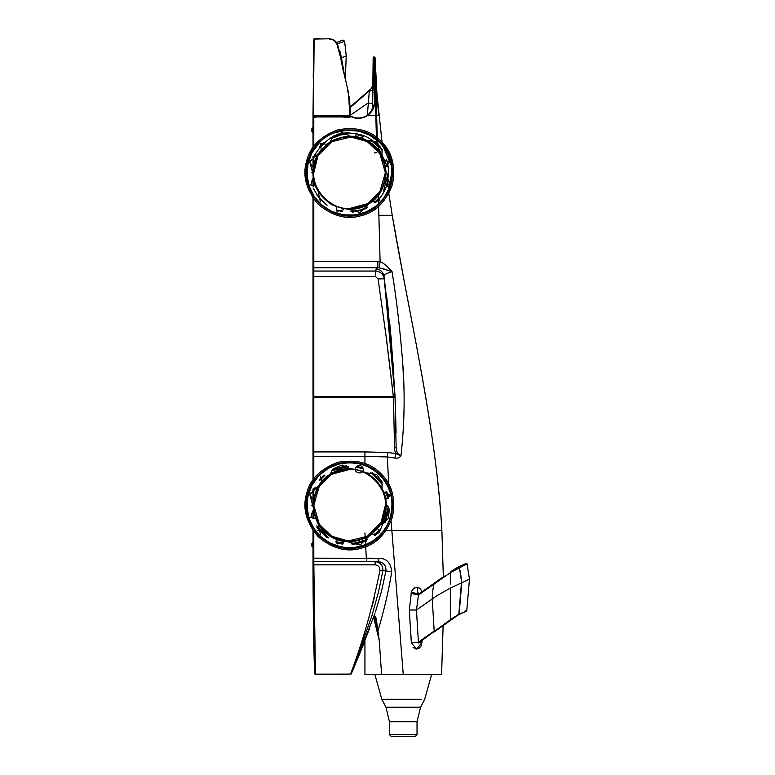 <?xml version="1.0" encoding="UTF-8"?>
<svg xmlns="http://www.w3.org/2000/svg" width="775" height="775" viewBox="0 0 775 775"><rect width="100%" height="100%" fill="white"/><g stroke="black" fill="none" stroke-linecap="round" stroke-linejoin="round"><path stroke-width="1.16" d="M340.06 51.538L341.465 57.902L346.251 55.877L345.282 79.06M346.251 55.877L344.633 41.278L342.957 40.048L335.498 42.877M345.253 78.943L341.184 58.028L336.505 42.916L337.425 43.807L341.184 58.028L337.425 43.807L344.633 41.278M336.621 42.925L336.612 42.916C335.498 40.581 333.153 39.196 329.598 38.779M350.213 115.659L348.595 93.397L340.748 58.106L336.796 43.633C336.185 41.036 333.734 39.409 329.443 38.779L313.856 39.089L313.003 115.572L349.893 115.562L348.585 95.335M343.654 73.092L340.99 59.452M345.398 79.612L340.748 58.106M371.177 88.65L349.699 107.396L348.614 95.509M314.795 38.75L319.542 38.769M350.048 115.775L349.893 117.151L350.852 116.599C356.587 119.243 362.128 118.904 367.486 115.552L374.78 115.552M350.038 107.337L350.184 112.53M348.605 93.388L348.227 91.518M313.517 116.318L313.003 115.572L313.798 116.357L313.313 115.572L314.166 39.06L329.443 38.779M350.213 115.562L349.893 116.357L350.872 116.483L350.213 116.047M348.285 93.426L347.307 88.931M336.515 43.739L336.389 43.458C334.965 40.717 332.659 39.254 329.443 39.079M313.003 112.782L313.003 116.347L313.003 115.572L313.798 116.357L349.893 116.357L344.672 116.357L344.672 117.151L342.192 116.948L342.192 116.26M342.153 116.357L316.956 116.357M313.894 38.944L313.216 77.267M313.003 156.453L313.003 157.751L313.798 157.751L315.28 154.603M349.728 108.045L370.295 89.987M349.893 116.357L313.798 116.357L313.798 117.151L313.013 115.833L313.856 39.089M375.11 58.367L375.09 57.776C375.894 80.009 377.125 99.258 378.791 115.543L375.827 115.552L374.296 56.982L373.802 56.982L373.162 57.612L374.393 103.627L372.271 109.943L367.486 115.552C371.147 112.947 373.443 109.498 374.393 105.187L373.724 106.601M377.328 139.587L376.35 105.846M376.108 96.623L375.681 80.242M376.602 115.552L375.09 57.767L374.296 56.982M371.196 88.612L372.823 85.114L373.162 57.612L373.802 56.982L374.674 102.31M367.331 115.272L369.307 91.324L372.794 89.987L372.814 86.936M379.237 267.811L377.861 267.733L375.982 269.157L375.439 276.568L313.798 276.568L313.798 271.037L313.003 271.822L313.003 276.665L313.798 276.568L313.798 396.412L313.003 397.013L313.003 198.061L313.003 396.432L313.003 198.061L306.619 184.324L305.524 166.509L313.003 147.395L313.003 112.811M372.475 109.595L372.823 85.114M372.794 89.987L372.601 103.23L367.854 103.143L350.019 115.427M370.111 112.888L373.928 105.875M374.683 71.639L374.499 64.654M375.555 105.032L375.342 96.875M350.203 115.892L350.823 116.395M350.213 115.882C356.025 118.914 361.722 118.72 367.311 115.281C361.722 118.74 356.025 118.943 350.213 115.882M378.394 206.625L378.655 215.324L392.237 215.324L388.779 193.314L386.87 193.314L388.779 193.314L388.343 190.369L390.174 185.632M387.839 186.862L387.345 183.384L388.692 171.992L387.887 164.436L386.473 159.321L387.897 164.465L388.692 172.031L386.589 185.903L383.78 192.374L379.74 198.361L379.13 197.848L374.209 202.692M382.395 145.584L376.97 94.308L375.1 57.999M316.946 116.26L316.956 116.948L315.59 117.151L315.502 116.357M376.534 141.903L376.592 143.792L372.058 140.149M363.01 135.499L356.703 133.794M346.532 133.261L332.611 136.962M324.047 142.484L319.552 146.93M375.817 115.552L376.408 137.243M316.927 195.106L327.089 205.297L318.806 197.625L313.061 188.015M336.147 209.967L342.453 211.662M352.625 212.195L366.546 208.485M379.479 198.652L375.1 202.972L378.19 200.066L378.268 202.217M377.919 145.109L377.599 145.903L387.442 166.635M378.171 145.371C366.895 135.46 363.707 134.86 351.201 133.184C336.922 131.275 324.212 139.364 313.061 157.441L313.003 174.152M313.003 178.386L313.003 186.203M319.697 147.986L324.948 142.765M331.574 138.367L340.603 134.986L348.14 133.968M356.064 134.492L363.213 136.41M370.334 139.955L377.599 145.903M387.907 173.552L383.586 191.028M367.582 207.09L360.365 209.986L351.007 211.488M314.253 661.995L314.563 673.727L315.357 674.502L314.563 673.727L315.357 674.502L323.475 674.502M313.003 451.36L313.003 397.013L313.003 456.397L313.003 451.36L313.798 451.922L313.798 396.412L313.798 397.575L393.322 397.575L393.322 396.412L395.037 396.509L393.458 397.691L394.543 448.134L396.132 447.01C395.967 451.098 397.517 454.043 400.782 455.855L400.946 455.903C404.443 425.049 405.054 394.446 402.797 364.085C400.152 330.092 396.567 299.276 392.043 271.618C386.405 273.42 383.712 274.892 383.974 276.036L384.371 278.845L378.093 278.923L386.26 337.338L393.322 396.412L395.037 396.509L396.151 447.95L397.023 451.941M375.439 276.568L378.093 278.923L386.744 340.923L392.838 391.675M313.003 268.528L313.798 267.733L313.798 271.037L375.439 271.037C380.225 271.386 383.199 273.992 384.371 278.845L378.093 278.923M324.948 674.502L329.055 674.502M332.117 674.502L337.755 674.502M340.099 674.502L343.189 674.502M313.003 568.511L313.013 571.64M313.081 587.121L313.129 594.096M313.691 635.917L313.768 640.16M393.322 396.412L313.798 396.412L313.798 397.575L313.003 397.013L313.003 479.899L305.524 499.022L306.619 516.828L313.003 530.575L313.003 543.401L311.889 543.401L311.889 546.249L313.003 547.198L313.003 561.604L313.003 530.575L313.003 561.604L313.798 560.974L313.003 562.427L313.003 561.604L313.003 564.83C313.1 606.108 313.623 642.407 314.563 673.727L315.241 673.824L314.563 673.727C313.604 641.09 313.081 604.791 313.003 564.83L313.003 562.398L313.798 561.604L315.454 674.124L350.513 674.085L315.357 674.502M313.003 564.326L313.759 564.849L375.236 564.839C378.403 565.246 379.973 567.135 379.944 570.497C372.339 608.123 362.526 642.649 350.513 674.085L351.54 673.213M313.003 488.957L313.003 506.666M375.982 269.157C380.331 269.516 382.995 271.812 383.974 276.036L391.181 338.171L395.047 396.471M392.043 271.618L379.246 267.811L380.099 261.611L377.851 261.446L377.861 267.733L376.747 268.228M374.432 597.196L372.107 606.341M395.928 425.688L395.202 400.568M337.726 674.502L340.264 674.502L337.726 674.502M343.306 674.502L348.314 674.502L343.306 674.502M313.139 594.909L313.478 623.41M313.478 623.42L313.187 600.15M313.003 561.604L313.003 558.136L313.798 558.194L313.798 560.974M364.948 532.919L366.498 561.604L313.798 561.604L313.798 558.194L313.798 561.604L375.071 561.604C380.448 562.34 383.053 565.421 382.879 570.836L378.578 591.703L371.971 615.553L351.705 672.826M388.73 484.104L387.306 456.94L364.938 456.397L364.938 451.922L387.907 452.493L395.957 453.559L400.782 455.855M313.798 489.403L313.003 489.403L313.003 490.255L313.798 490.255L313.061 489.955L313.875 488.143M378.588 199.65L378.607 201.917M378.636 206.421L380.099 261.611M394.543 448.134C394.388 449.752 394.863 451.563 395.957 453.559L394.892 458.025C397.468 458.548 399.483 457.841 400.946 455.903L402.428 441.237M383.974 276.036L395.037 396.509L385.204 284.968M381.775 268.295L384.381 269.061M384.942 269.254L385.543 269.468M387.103 270.01L391.724 271.521M388.779 193.314L386.87 193.314M397.711 453.278L400.084 455.555M374.432 561.604L366.003 561.604M351.85 672.487L374.964 613.393M369.898 627.769L353.603 668.331M353.933 667.556L354.223 666.858M354.766 665.56L354.989 665.037M355.26 664.398L355.58 663.623M356.229 662.083L356.771 660.794M357.246 659.632L357.507 659.021M357.643 658.682L358.36 656.977M359.009 655.398L359.3 654.701M359.571 654.042L359.92 653.18M360.704 651.281L361.073 650.37M361.353 649.673L361.692 648.849M361.983 648.132L362.38 647.154M362.681 646.408L364.938 640.751L364.938 674.502L441.576 674.502L443.126 625.774L441.576 674.502M313.613 561.623L378.152 561.604L375.071 561.604L375.236 564.839M313.798 531.679L313.798 558.194L378.084 558.3L378.152 561.604C383.644 562.398 386.231 565.488 385.921 570.884L379.944 570.497M378.084 558.3C386.347 558.068 390.881 562.582 391.695 571.834L385.921 570.875L381.532 591.151L375.449 611.911M313.003 456.397L364.938 456.397L364.938 463.479M392.014 271.608L392.014 271.608C389.651 268.896 383.838 262.715 380.099 261.65M387.907 452.493L387.306 456.94L394.892 458.025M403.329 428.691L404.017 410.304M403.872 386.822L402.797 364.085M389.544 268.925L386.841 266.261M375.429 619.438L374.17 616.483L373.492 617.723C375.633 613.248 376.65 620.397 376.786 622.49L377.774 631.518L375.768 620.707L374.151 616.396M373.637 617.346L379.256 640.605L377.948 630.995C383.305 612.676 388.556 592.158 391.695 571.834M441.886 530.41L443.329 576.716L441.886 530.41C436.538 428.507 406.962 304.236 392.237 215.324C409.946 320.123 435.657 423.983 441.886 530.41L391.85 530.41L391.142 521.11M389.457 496.242L389.35 494.615M411.457 643.618L409.278 610.022L411.428 592.071C412.252 589.184 414.17 587.595 417.202 587.295C419.701 587.731 421.29 589.436 421.958 592.381C421.745 590.114 420.166 588.409 417.202 587.295L417.202 587.295C414.867 587.14 412.939 588.738 411.428 592.071L409.278 610.022L411.351 642.872L416.718 649.121L421.958 642.339L420.951 646.224L418.781 648.539L416.049 649.062L413.065 647.328M386.26 530.41L391.85 530.313M366.556 558.184L374.257 558.262M379.256 640.605L381.591 674.502M313.003 510.89L313.003 518.717M319.416 479.599L324.047 474.988M332.62 469.466L346.522 465.775M356.703 466.298L363.01 468.003M372.068 472.663L382.23 482.864L372.068 472.663M386.861 491.941L388.537 498.248L386.861 491.941M380.128 530.41L389.031 508.429L385.282 522.331M379.731 530.875L375.11 535.486L379.731 530.875M366.536 541.008L352.625 544.699M342.453 544.176L336.147 542.471M327.079 537.811L316.927 527.61M313.003 490.255L313.294 489.403M417.202 587.295C417.173 591.858 418.035 593.873 419.779 593.33M418.267 593.088L419.507 593.485M422.142 640.421L421.958 642.339L419.866 642.01M419.304 593.631L418.5 594.977L416.456 610.022L418.413 642.117L411.341 642.872M411.428 592.071L418.771 594.299M411.06 593.398L418.5 594.977L433.971 584.147L434.533 583.023L419.449 593.524M456.63 568.288L450.478 572.589L450.478 584.04M450.478 580.233L450.478 572.812M465.562 563.89L467.073 563.89L450.478 572.589L433.971 584.147C432.828 589.165 432.247 594.115 432.227 598.978L434.194 631.073L418.423 642.117L418.684 642.833L419.12 641.623M409.278 610.022L416.456 610.022L436.926 595.684L450.478 588.041L450.478 619.661L458.79 614.498L457.88 614.488L459.11 614.352L461.755 582.781L450.478 588.041M450.478 619.661L418.548 642.94M454.877 616.59L452.774 618.062M458.79 614.498L461.445 582.926C461.125 575.66 460.34 570.555 459.071 567.62L457.599 567.61M457.056 567.697L465.814 563.522M467.063 563.89L469.476 579.177L466.782 610.768L465.843 610.768M457.909 567.465L459.391 567.474L461.755 582.781L469.476 579.177M466.782 610.768L459.11 614.352M320.414 201.791L317.479 188.538M343.838 208.853L343.703 209.686L337.077 211.449L336.369 206.838M377.987 195.765L379.663 200.115L373.037 201.878L372.145 200.502M369.365 202.546L369.132 203.573L360.162 212.515L347.927 209.211M383.732 159.64L389.36 162.149L385.718 167.119M355.318 136.603L356.481 133.998L363.097 135.79L362.342 139.297M366.585 140.352L376.64 141.97L382.007 149.352L382.017 155.833M321.17 149.691L320.521 143.569L326.643 144.237M330.043 141.806L333.308 136.216L342.259 132.515L351.937 137.02M315.425 185.816L310.814 185.089L312.596 178.473L314.243 178.386M313.09 174.239L309.816 162.053L318.728 153.082M319.513 142.561C307.152 155.504 304.129 171.159 310.436 189.517C317.547 205.453 330.567 214.055 349.496 215.324C368.435 214.123 381.484 205.569 388.662 189.662C395.027 171.323 392.063 155.659 379.75 142.668C366.003 126.364 333.318 126.306 319.513 142.561L311.967 152.733L308.033 163.322L307.074 175.499L309.244 186.417L314.388 196.734L321.828 205.046L331.719 211.401L343.654 214.907L355.289 214.937L366.372 211.875L376.253 205.927L383.945 197.887L389.641 187.182L392.063 175.741L391.288 164.106L387.703 153.75M386.57 151.619L385.311 149.546M379.75 142.668L369.578 135.121L358.98 131.188L346.803 130.229L335.885 132.399M380.196 142.222C370.353 131.663 356.442 127.914 338.462 130.956C321.354 137.243 311.143 147.415 307.84 161.462C303.626 175.266 307.336 189.197 318.961 203.234C332.959 214.907 346.871 218.666 360.685 214.501C374.751 211.246 384.952 201.083 391.307 183.995C394.417 166.024 390.716 152.103 380.196 142.222M381.097 141.321C370.963 130.462 356.645 126.596 338.142 129.735C320.53 136.206 310.019 146.678 306.619 161.132C302.279 175.344 306.096 189.672 318.06 204.135C332.475 216.148 346.793 220.013 361.014 215.731C375.488 212.379 385.989 201.907 392.537 184.324C395.734 165.831 391.918 151.503 381.097 141.321M387.665 185.632L389.36 183.317L388.188 179.354M376.834 152.636L374.306 152.946M313.003 159.253L310.814 160.367L309.806 162.101M309.758 162.285L313.003 167.071M313.003 171.304L311.802 172.728M313.003 195.765L307.84 183.995L306.668 167.536L313.003 149.691M382.259 144.431L392.615 168.688L387.587 193.314M381.988 142.251L389.815 153.731L393.758 167.468L388.827 193.682M421.193 699.263L381.843 699.263L385.94 707.246L389.476 721.777L389.476 734.671L391.065 736.25L415.41 736.25M313.003 172.728C312.606 184.934 318.699 195.494 331.293 204.406C345.301 210.848 357.498 210.848 367.863 204.406C378.636 198.652 384.729 188.093 386.153 172.728C384.729 157.364 378.636 146.814 367.863 141.05C357.498 134.608 345.301 134.608 331.293 141.05C318.699 149.963 312.606 160.522 313.003 172.728M349.573 208.514C364.608 208.136 375.691 200.618 382.831 185.952C388.043 172.244 385.388 159.408 374.877 147.424C362.903 136.913 350.058 134.259 336.36 139.471C321.693 146.611 314.166 157.693 313.798 172.728C312.306 190.582 331.729 209.996 349.573 208.514L367.466 203.718L379.857 191.803L385.359 172.728L379.857 153.653L367.466 141.738L350.949 136.972L331.681 141.738L317.924 156.046L313.798 172.728M313.003 491.757L310.814 492.881L309.806 494.605M309.758 494.789L313.003 499.584M313.003 503.808L311.802 505.242M313.003 528.279L307.84 516.499L306.668 500.04L313.003 482.205M320.414 534.295L317.479 521.052M343.838 541.357L343.703 542.19L337.077 543.953L336.369 539.342M377.27 527.901L379.663 532.628L373.037 534.392L372.504 533.733M369.113 536.164L360.162 545.019L347.985 541.783M383.732 492.144L389.36 494.653L385.718 499.623M386.124 503.779L389.331 509.408L388.343 518.475L380.428 524.878M356.481 466.511C359.338 464.671 361.547 465.262 363.097 468.294C364.579 476.383 351.123 472.75 356.481 466.511M366.585 472.857L376.64 474.484L382.007 481.866L382.017 488.337M321.887 482.573L320.521 476.073M330.043 474.319L333.308 468.72L342.259 465.029L351.937 469.534M315.425 518.33L310.814 517.593L312.596 510.977L314.243 510.89M313.032 506.695L309.835 494.508L318.728 485.596M319.513 475.065C307.152 488.008 304.129 503.663 310.436 522.03C317.547 537.957 330.567 546.559 349.496 547.828C368.435 546.627 381.484 538.073 388.662 522.176C395.027 503.828 392.063 488.163 379.75 475.172C366.003 458.877 333.318 458.81 319.513 475.065L328.474 468.236L338.404 464.138L349.651 462.646L358.98 463.692M318.37 476.247L311.967 485.247L307.898 496.465L307.074 508.003L309.244 518.93L313.846 528.424L320.598 536.445L329.578 542.839L340.177 546.782M340.806 546.917L349.496 547.828L358.195 546.947M360.743 546.336L366.372 544.379L372.765 540.969L378.752 536.271L382.947 531.708L387.18 525.237L389.641 519.686L391.259 514.009L392.169 505.319L391.782 499.526L389.912 491.544L387.703 486.254L383.799 479.88L379.75 475.172L373.715 470.144L367.427 466.569L361.508 464.351M380.196 474.726C370.353 464.177 356.442 460.418 338.462 463.46C321.354 469.757 311.143 479.928 307.84 493.975C303.626 507.78 307.336 521.701 318.961 535.748C332.959 547.421 346.871 551.17 360.685 547.014C374.751 543.759 384.952 533.587 391.307 516.499C394.417 498.538 390.716 484.608 380.196 474.726M381.097 473.835C370.963 462.975 356.645 459.11 338.142 462.239C320.53 468.72 310.019 479.183 306.619 493.646C302.279 507.848 306.096 522.185 318.06 536.639C332.475 548.661 346.793 552.517 361.014 548.235C375.488 544.883 385.989 534.421 392.537 516.828C395.734 498.335 391.918 484.007 381.097 473.835M386.153 505.242C386.551 493.036 380.457 482.476 367.863 473.564C353.855 467.112 341.659 467.112 331.293 473.564C320.521 479.318 314.427 489.877 313.003 505.242C314.427 520.597 320.521 531.156 331.293 536.91C341.659 543.362 353.855 543.362 367.863 536.91C380.457 527.998 386.551 517.438 386.153 505.242M349.573 469.456C334.548 469.824 323.456 477.352 316.326 492.018C311.114 505.717 313.759 518.562 324.27 530.536C336.253 541.057 349.089 543.701 362.797 538.489C377.464 531.359 384.981 520.267 385.359 505.242C386.851 487.388 367.427 467.964 349.573 469.456L331.681 474.252L319.3 486.167L313.798 505.242L319.3 524.307L331.681 536.222L348.198 540.998L367.466 536.222L381.232 521.924L385.359 505.242M341.465 57.902L343.858 71.474M344.672 117.151L349.893 117.151M316.956 116.948L342.192 116.948M313.788 146.291L313.798 117.151L315.59 117.151M313.798 165.162L313.798 157.751L313.003 157.751M313.798 186.252L313.798 180.294M313.798 478.795L313.798 451.922L364.938 451.922M313.798 199.165L313.798 267.733L377.861 267.733M377.851 261.446L313.003 261.446M317.769 530.41L319.029 530.41M391.85 530.41L403.252 674.502M315.28 487.117L313.798 490.255L313.798 497.666M313.798 512.808L313.798 518.756M316.733 525.876L328.813 538.005M335.943 541.551L343.083 543.478M351.027 544.002L367.573 539.603M374.209 535.205L379.45 529.984M383.877 523.357L388.333 506.831M387.849 498.887L385.94 491.738M382.424 484.598L373.23 474.494L370.334 472.469M363.213 468.923L356.064 466.996M348.12 466.472L331.574 470.871M324.938 475.269L319.697 480.49M313.003 127.604L311.889 128.553L313.003 128.553M311.889 128.553L311.889 131.401L313.003 131.401M389.515 734.671L416.989 734.671M389.515 721.777L416.989 721.777M385.998 707.246L420.515 707.246M311.889 546.249L313.003 546.249M350.019 106.96L349.806 103.385M349.399 99.035L349.118 96.768M345.175 78.595L344.856 77.171M350.213 115.359L348.595 93.417M348.246 91.624L347.607 88.883M349.699 107.396L371.08 88.728M376.03 77.994L375.846 74.487M375.739 72.259L375.633 70.012M375.517 67.541L375.4 64.926M375.168 59.501L375.139 58.822M373.162 57.612L373.637 57.001L373.162 57.612M374.393 103.637L374.025 105.448M382.288 150.679L378.181 145.361M313.003 397.013L313.003 396.432M313.013 573.074L313.081 586.152M314.253 661.966L314.437 668.98M313.003 558.136L313.003 533.529M386.764 296.961L388.343 310.252M389.854 324.367L393.874 373.918M395.909 424.836L396.035 432.915M363.136 645.284L351.211 674.018M392.237 215.324L403.62 278.138M442.632 645.691L442.351 654.449M419.062 593.553L419.546 593.456M443.329 576.716L444.085 576.174M444.201 576.096L434.426 583.052M445.615 623.991L446.448 623.391M450.139 620.649L458.306 614.962M457.986 567.164L450.914 571.485M452.368 570.516L453.966 569.509M454.179 569.383L455.933 568.346M457.027 615.66L455.826 616.406M454.741 617.162L450.575 620.31M450.575 620.32L434.407 631.848M466.531 611.117L458.538 614.846M458.316 567.009L465.765 563.57M311.889 131.401L312.838 132.351M431.607 674.502L424.69 699.263L420.563 707.246L417.028 721.777L417.028 734.671L415.448 736.25M381.823 699.263L374.897 674.502M313.003 542.442L311.889 543.401"/></g></svg>
